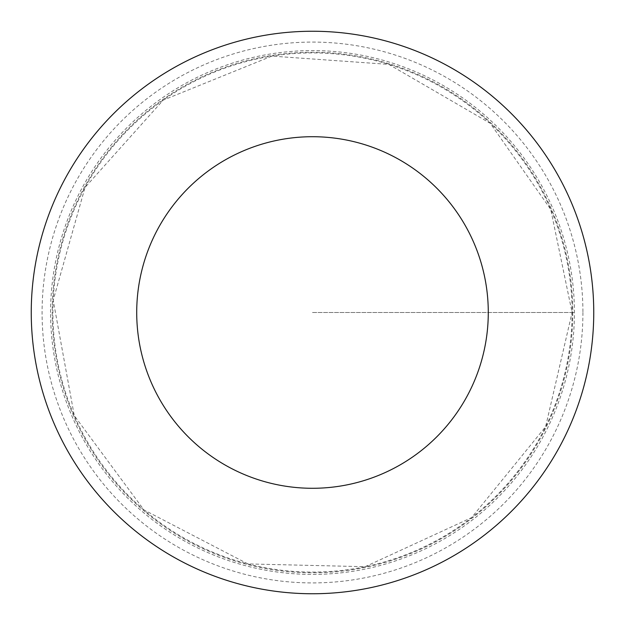 <?xml version="1.0" encoding="UTF-8"?>
<svg xmlns="http://www.w3.org/2000/svg" width="625" height="625" viewBox="0 0 625 625"><rect width="100%" height="100%" fill="white"/><g stroke="black" fill="none" stroke-linecap="round" stroke-linejoin="round"><path stroke-width="0.47" stroke-dasharray="3.12 2.34" d="M572.773 312.5A260.273 260.273 0 0 1 182.359 537.906A260.273 260.273 0 0 1 182.359 87.094A260.273 260.273 0 0 1 572.773 312.5A260.273 260.273 0 0 1 182.359 537.906A260.273 260.273 0 0 1 182.359 87.094A260.273 260.273 0 0 1 572.773 312.5M593.75 312.5A281.25 281.25 0 0 1 171.875 556.07A281.25 281.25 0 0 1 171.875 68.93A281.25 281.25 0 0 1 593.75 312.5M50.586 312.5A261.914 261.914 0 0 1 312.5 50.586A261.914 261.914 0 0 1 574.414 312.5A261.914 261.914 0 0 1 312.5 574.414A261.914 261.914 0 0 1 50.586 312.5M312.5 312.5L574.414 312.5L312.5 312.5M572.086 312.5A259.586 259.586 0 0 1 182.703 537.312A259.586 259.586 0 0 1 182.703 87.688A259.586 259.586 0 0 1 572.086 312.5L545.617 426.703L471.602 517.617L365.141 566.695L247.945 563.93L143.914 509.891L74.266 415.594L53.203 300.273L85.023 187.445L163.234 100.117L271.891 56.109L388.828 64.391L490.203 123.266L550.734 209.406L572.086 312.5M582.922 312.5A270.422 270.422 0 0 1 177.289 546.688A270.422 270.422 0 0 1 177.289 78.312A270.422 270.422 0 0 1 582.922 312.5"/><path stroke-width="0.94" d="M488.281 312.5A175.781 175.781 0 0 1 224.609 464.734A175.781 175.781 0 0 1 224.609 160.266A175.781 175.781 0 0 1 488.281 312.5M593.75 312.5A281.25 281.25 0 0 1 171.875 556.07A281.25 281.25 0 0 1 171.875 68.93A281.25 281.25 0 0 1 593.75 312.5"/></g></svg>

